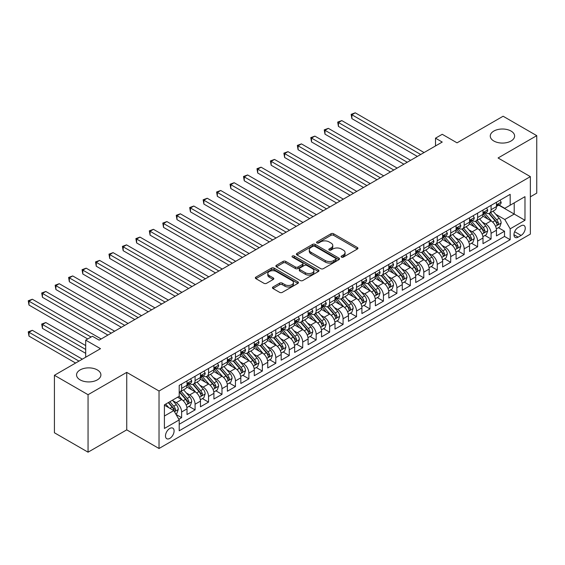 <?xml version="1.0" encoding="UTF-8"?>
<svg xmlns="http://www.w3.org/2000/svg" width="565" height="565" viewBox="0 0 565 565"><rect width="100%" height="100%" fill="white"/><g stroke="black" fill="none" stroke-linecap="round" stroke-linejoin="round"><path stroke-width="0.85" d="M341.5 257.124A1.307 0.756 0 0 0 343.351 257.124L357.384 249.024A1.865 1.081 0 0 0 357.928 248.261A1.865 1.081 0 0 0 357.384 247.498L333.611 233.769A1.865 1.081 0 0 0 330.97 233.769L316.937 241.869A1.307 0.756 0 0 0 316.555 242.406A1.307 0.756 0 0 0 316.937 242.943A1.307 0.756 0 0 0 318.787 242.943L320.602 241.891A5.975 3.454 0 0 1 329.056 241.891L331.034 243.035A5.975 3.454 0 0 1 332.785 245.478A5.975 3.454 0 0 1 331.034 247.915L329.218 248.96A1.307 0.756 0 0 0 328.837 249.497A1.307 0.756 0 0 0 329.218 250.034A1.307 0.756 0 0 0 331.069 250.034L332.884 248.981A5.975 3.454 0 0 1 341.338 248.981L343.315 250.126A5.975 3.454 0 0 1 345.067 252.569A5.975 3.454 0 0 1 343.315 255.006L341.5 256.051A1.307 0.756 0 0 0 341.119 256.588A1.307 0.756 0 0 0 341.5 257.124L341.5 256.051M97.335 369.927A12.176 7.027 0 0 0 84.065 368.401A12.176 7.027 0 0 0 76.55 374.899A12.176 7.027 0 0 0 80.117 379.871A12.176 7.027 0 0 0 93.387 381.389A12.176 7.027 0 0 0 100.902 374.899A12.176 7.027 0 0 0 97.335 369.927M511.05 131.066A12.176 7.027 0 0 0 497.779 129.547A12.176 7.027 0 0 0 490.265 136.038A12.176 7.027 0 0 0 493.831 141.01A12.176 7.027 0 0 0 507.102 142.535A12.176 7.027 0 0 0 514.616 136.038A12.176 7.027 0 0 0 511.05 131.066M169.79 438.398A6.088 3.517 120 0 0 173.766 433.03A6.088 3.517 120 0 0 172.834 428.15A6.088 3.517 120 0 0 169.79 428.454A6.088 3.517 120 0 0 165.813 433.821A6.088 3.517 120 0 0 166.746 438.701A6.088 3.517 120 0 0 169.79 438.398M272.994 286.992A1.865 1.081 0 0 0 272.45 287.755A1.865 1.081 0 0 0 272.994 288.517L279.661 292.366A1.865 1.081 0 0 0 282.302 292.366L297.889 283.369A1.865 1.081 0 0 0 298.433 282.606A1.865 1.081 0 0 0 297.889 281.843L274.117 268.121A1.865 1.081 0 0 0 271.475 268.121L255.889 277.118A1.865 1.081 0 0 0 255.345 277.881A1.865 1.081 0 0 0 255.889 278.644L263.947 283.291A1.865 1.081 0 0 0 266.588 283.291L273.255 279.442A1.865 1.081 0 0 0 273.806 278.679A1.865 1.081 0 0 0 273.255 277.916L269.265 275.614A4.993 2.882 0 0 1 267.803 273.573A4.993 2.882 0 0 1 270.882 270.903A4.993 2.882 0 0 1 276.327 271.532L291.978 280.565A4.993 2.882 0 0 1 293.44 282.606A4.993 2.882 0 0 1 290.353 285.269A4.993 2.882 0 0 1 284.915 284.647L282.302 283.143A1.865 1.081 0 0 0 279.661 283.143L272.994 286.992L272.994 288.517M530.358 196.825L536.75 193.131L536.75 135.649L503.111 116.235L457.036 142.839L442.233 134.293L435.509 138.178L442.233 142.062L99.15 340.137L92.427 336.253L85.696 340.137L85.696 357.221M88.055 394.702L88.055 452.184L126.737 429.852L126.737 372.37L88.055 394.702L54.417 375.287L100.499 348.683L85.696 340.137M126.737 372.37L159.026 391.015L530.358 176.626L530.358 234.108L159.026 448.497L159.026 391.015M536.75 135.649L498.069 157.981L530.358 176.626M320.736 268.65A1.865 1.081 0 0 0 323.378 268.65L338.958 259.66A1.865 1.081 0 0 0 339.509 258.897A1.865 1.081 0 0 0 338.958 258.134L315.185 244.405A1.865 1.081 0 0 0 312.544 244.405L296.964 253.403A1.865 1.081 0 0 0 296.413 254.165A1.865 1.081 0 0 0 296.964 254.928L320.736 268.65M292.931 257.407A1.307 0.756 0 0 1 294.259 257.591L318.399 271.525L302.84 280.508A1.865 1.081 0 0 1 300.199 280.508L276.426 266.786L276.426 265.26A1.865 1.081 0 0 0 275.882 266.023A1.865 1.081 0 0 0 276.426 266.786M276.426 265.26L283.093 261.411A1.865 1.081 0 0 1 285.735 261.411L295.375 266.977A1.865 1.081 0 0 0 298.016 266.977L302.445 264.42A1.865 1.081 0 0 0 302.988 263.657A1.865 1.081 0 0 0 302.445 262.895L292.409 257.103A1.307 0.756 0 0 1 292.027 256.567A1.307 0.756 0 0 1 292.832 255.874A1.307 0.756 0 0 1 294.259 256.037L318.42 269.985A1.865 1.081 0 0 1 318.971 270.748A1.865 1.081 0 0 1 318.42 271.511L318.42 269.985M88.055 452.184L54.417 432.769L54.417 375.287M178.837 419.272L181.626 417.655L176.047 414.435M172.869 400.719L176.245 402.668A7.613 4.393 60 0 1 181.626 411.991L187.008 408.883L187.008 414.548L195.08 409.893L188.957 406.355M186.323 392.95L189.699 394.9A7.613 4.393 60 0 1 195.08 404.222L200.462 401.115L200.462 406.786L208.534 402.125L202.411 398.586M199.777 385.182L203.153 387.131A7.613 4.393 60 0 1 208.534 396.453L213.916 393.346L213.916 399.017L221.989 394.356L215.865 390.818M213.231 377.413L216.607 379.362A7.613 4.393 60 0 1 221.989 388.685L227.37 385.577L227.37 391.248L235.443 386.587L229.319 383.056M226.685 369.644L230.061 371.593A7.613 4.393 60 0 1 235.443 380.916L240.824 377.808L240.824 383.48L248.897 378.818L242.773 375.287M240.139 361.875L243.515 363.825A7.613 4.393 60 0 1 248.897 373.147L254.278 370.04L254.278 375.711L262.351 371.05L256.228 367.518M253.593 354.107L256.969 356.063A7.613 4.393 60 0 1 262.351 365.378L267.732 362.271L267.732 367.942L275.805 363.281L269.682 359.75M267.047 346.345L270.423 348.294A7.613 4.393 60 0 1 275.805 357.617L281.186 354.509L281.186 360.18L289.259 355.519L283.136 351.981M280.501 338.576L283.877 340.526A7.613 4.393 60 0 1 289.259 349.848L294.64 346.74L294.64 352.412L302.713 347.75L296.59 344.212M293.955 330.808L297.331 332.757A7.613 4.393 60 0 1 302.713 342.079L308.095 338.972L308.095 344.643L316.167 339.982L310.051 336.443M307.409 323.039L310.785 324.988A7.613 4.393 60 0 1 316.167 334.311L321.549 331.203L321.549 336.874L329.621 332.213L323.505 328.682M320.863 315.27L324.239 317.219A7.613 4.393 60 0 1 329.621 326.542L335.003 323.434L335.003 329.105L343.075 324.444L336.959 320.913M334.318 307.501L337.693 309.451A7.613 4.393 60 0 1 343.075 318.773L348.457 315.666L348.457 321.337L356.529 316.675L350.413 313.144M347.772 299.733L351.148 301.689A7.613 4.393 60 0 1 356.529 311.004L361.911 307.904L361.911 313.568L369.983 308.914L363.867 305.375M361.226 291.971L364.602 293.92A7.613 4.393 60 0 1 369.983 303.243L375.365 300.135L375.365 305.806L383.437 301.145L377.321 297.607M374.68 284.202L378.056 286.151A7.613 4.393 60 0 1 383.437 295.474L388.819 292.366L388.819 298.038L396.891 293.376L390.775 289.838M388.134 276.433L391.51 278.383A7.613 4.393 60 0 1 396.891 287.705L402.273 284.598L402.273 290.269L410.345 285.608L404.229 282.076M401.588 268.665L404.964 270.614A7.613 4.393 60 0 1 410.345 279.936L415.727 276.829L415.727 282.5L423.799 277.839L417.683 274.308M415.042 260.896L418.418 262.845A7.613 4.393 60 0 1 423.799 272.168L429.181 269.06L429.181 274.731L437.254 270.07L431.137 266.539M428.496 253.127L431.872 255.083A7.613 4.393 60 0 1 437.254 264.399L442.635 261.291L442.635 266.963L450.708 262.301L444.591 258.77M441.95 245.365L445.326 247.315A7.613 4.393 60 0 1 450.708 256.637L456.089 253.53L456.089 259.194L464.162 254.54L458.046 251.001M455.404 237.597L458.78 239.546A7.613 4.393 60 0 1 464.162 248.868L469.543 245.761L469.543 251.432L477.616 246.771L471.5 243.232M468.858 229.828L472.234 231.777A7.613 4.393 60 0 1 477.616 241.1L482.997 237.992L482.997 243.663L491.07 239.002L491.07 233.331A7.613 4.393 -120 0 0 485.688 224.008L482.312 222.059M484.954 235.464L491.07 239.002M187.008 408.883A7.613 4.393 -120 0 0 181.626 399.561L177.594 397.23M200.462 401.115A7.613 4.393 -120 0 0 195.08 391.792L186.761 386.99M213.916 393.346A7.613 4.393 -120 0 0 208.534 384.023L200.215 379.221M227.37 385.577A7.613 4.393 -120 0 0 221.989 376.255L213.669 371.452M240.824 377.808A7.613 4.393 -120 0 0 235.443 368.486L227.123 363.683M254.278 370.04A7.613 4.393 -120 0 0 248.897 360.717L240.577 355.915M267.732 362.271A7.613 4.393 -120 0 0 262.351 352.956L254.031 348.146M281.186 354.509A7.613 4.393 -120 0 0 275.805 345.187L267.485 340.384M294.64 346.74A7.613 4.393 -120 0 0 289.259 337.418L280.939 332.615M308.095 338.972A7.613 4.393 -120 0 0 302.713 329.649L294.393 324.847M321.549 331.203A7.613 4.393 -120 0 0 316.167 321.881L307.847 317.078M335.003 323.434A7.613 4.393 -120 0 0 329.621 314.112L321.301 309.309M348.457 315.666A7.613 4.393 -120 0 0 343.075 306.35L334.755 301.541M361.911 307.904A7.613 4.393 -120 0 0 356.529 298.581L348.21 293.779M375.365 300.135A7.613 4.393 -120 0 0 369.983 290.813L361.664 286.01M388.819 292.366A7.613 4.393 -120 0 0 383.437 283.044L375.118 278.241M402.273 284.598A7.613 4.393 -120 0 0 396.891 275.275L388.572 270.473M415.727 276.829A7.613 4.393 -120 0 0 410.345 267.506L402.026 262.704M429.181 269.06A7.613 4.393 -120 0 0 423.799 259.738L415.48 254.935M442.635 261.291A7.613 4.393 -120 0 0 437.254 251.976L428.934 247.166M456.089 253.53A7.613 4.393 -120 0 0 450.708 244.207L442.388 239.405M469.543 245.761A7.613 4.393 -120 0 0 464.162 236.438L455.842 231.636M482.997 237.992A7.613 4.393 -120 0 0 477.616 228.67L469.296 223.867M521.078 225.795L518.119 227.504A5.897 3.404 120 0 0 514.263 232.702A5.897 3.404 120 0 0 515.167 237.427A5.897 3.404 120 0 0 518.119 237.138L521.078 235.428A5.897 3.404 120 0 0 524.927 230.23A5.897 3.404 120 0 0 524.023 225.506A5.897 3.404 120 0 0 521.078 225.795M164.408 416.024L173.822 410.593L179.204 419.908L179.204 430.784L510.181 239.701L510.181 228.825L504.799 219.503L495.766 214.29M179.204 419.908L164.408 428.454L164.408 404.844L179.204 396.298L179.204 385.422L510.181 194.339L510.181 205.208L524.977 196.669L524.977 220.279L510.181 228.825M189.628 383.67L189.699 383.713A7.613 4.393 60 0 0 193.505 384.087L198.887 380.98A7.613 4.393 -120 0 0 200.462 377.498L200.462 373.147M203.082 375.902L203.153 375.944A7.613 4.393 60 0 0 206.96 376.325L212.341 373.218A7.613 4.393 -120 0 0 213.916 369.729L213.916 365.378M216.536 368.14L216.607 368.175A7.613 4.393 60 0 0 220.414 368.557L225.795 365.449A7.613 4.393 -120 0 0 227.37 361.96L227.37 357.61M229.99 360.371L230.061 360.406A7.613 4.393 60 0 0 233.868 360.788L239.249 357.68A7.613 4.393 -120 0 0 240.824 354.199L240.824 349.848M243.444 352.602L243.515 352.645A7.613 4.393 60 0 0 247.322 353.019L252.703 349.912A7.613 4.393 -120 0 0 254.278 346.43L254.278 342.079M256.898 344.834L256.969 344.876A7.613 4.393 60 0 0 260.776 345.25L266.157 342.143A7.613 4.393 -120 0 0 267.732 338.661L267.732 334.311M270.353 337.065L270.423 337.107A7.613 4.393 60 0 0 274.23 337.482L279.611 334.374A7.613 4.393 -120 0 0 281.186 330.892L281.186 326.542M283.807 329.296L283.877 329.339A7.613 4.393 60 0 0 287.684 329.713L293.065 326.612A7.613 4.393 -120 0 0 294.64 323.124L294.64 318.773M297.261 321.527L297.331 321.57A7.613 4.393 60 0 0 301.138 321.951L306.52 318.844A7.613 4.393 -120 0 0 308.095 315.355L308.095 311.004M310.715 313.766L310.785 313.801A7.613 4.393 60 0 0 314.592 314.182L319.974 311.075A7.613 4.393 -120 0 0 321.549 307.586L321.549 303.243M324.169 305.997L324.239 306.039A7.613 4.393 60 0 0 328.046 306.414L333.428 303.306A7.613 4.393 -120 0 0 335.003 299.824L335.003 295.474M337.623 298.228L337.693 298.271A7.613 4.393 60 0 0 341.5 298.645L346.882 295.537A7.613 4.393 -120 0 0 348.457 292.056L348.457 287.705M351.077 290.459L351.148 290.502A7.613 4.393 60 0 0 354.954 290.876L360.336 287.769A7.613 4.393 -120 0 0 361.911 284.287L361.911 279.936M364.531 282.691L364.602 282.733A7.613 4.393 60 0 0 368.408 283.107L373.79 280A7.613 4.393 -120 0 0 375.365 276.518L375.365 272.168M377.985 274.922L378.056 274.964A7.613 4.393 60 0 0 381.862 275.339L387.244 272.238A7.613 4.393 -120 0 0 388.819 268.749L388.819 264.399M391.439 267.16L391.51 267.196A7.613 4.393 60 0 0 395.316 267.577L400.698 264.469A7.613 4.393 -120 0 0 402.273 260.981L402.273 256.63M404.893 259.392L404.964 259.427A7.613 4.393 60 0 0 408.77 259.808L414.152 256.701A7.613 4.393 -120 0 0 415.727 253.219L415.727 248.868M418.347 251.623L418.418 251.665A7.613 4.393 60 0 0 422.225 252.039L427.606 248.932A7.613 4.393 -120 0 0 429.181 245.45L429.181 241.1M431.801 243.854L431.872 243.896A7.613 4.393 60 0 0 435.679 244.271L441.06 241.163A7.613 4.393 -120 0 0 442.635 237.681L442.635 233.331M445.255 236.085L445.326 236.128A7.613 4.393 60 0 0 449.133 236.502L454.514 233.394A7.613 4.393 -120 0 0 456.089 229.913L456.089 225.562M458.709 228.316L458.78 228.359A7.613 4.393 60 0 0 462.587 228.733L467.968 225.626A7.613 4.393 -120 0 0 469.543 222.144L469.543 217.793M472.163 220.548L472.234 220.59A7.613 4.393 60 0 0 476.041 220.972L481.422 217.864A7.613 4.393 -120 0 0 482.997 214.375L482.997 210.025M179.204 424.259L504.524 236.438L504.524 231.233L496.451 235.895L496.451 230.223A7.613 4.393 -120 0 0 491.07 220.901L482.75 216.098M485.618 212.786L485.688 212.821A7.613 4.393 -120 0 0 489.495 213.203A7.613 4.393 -120 0 0 491.07 209.714L491.07 205.363M489.495 213.203L494.876 210.095A7.613 4.393 -120 0 0 496.451 206.606L496.451 202.256M181.626 384.023L181.626 388.374A7.613 4.393 60 0 1 180.051 391.856A7.613 4.393 60 0 1 179.204 392.166M180.051 391.856L185.433 388.748A7.613 4.393 -120 0 0 187.008 385.266L187.008 380.916M195.08 376.255L195.08 380.605A7.613 4.393 60 0 1 193.505 384.087M208.534 368.486L208.534 372.836A7.613 4.393 60 0 1 206.96 376.325M221.989 360.717L221.989 365.068A7.613 4.393 60 0 1 220.414 368.557M235.443 352.956L235.443 357.306A7.613 4.393 60 0 1 233.868 360.788M248.897 345.187L248.897 349.537A7.613 4.393 60 0 1 247.322 353.019M262.351 337.418L262.351 341.769A7.613 4.393 60 0 1 260.776 345.25M275.805 329.649L275.805 334A7.613 4.393 60 0 1 274.23 337.482M289.259 321.881L289.259 326.231A7.613 4.393 60 0 1 287.684 329.713M302.713 314.112L302.713 318.462A7.613 4.393 60 0 1 301.138 321.951M316.167 306.343L316.167 310.694A7.613 4.393 60 0 1 314.592 314.182M329.621 298.581L329.621 302.932A7.613 4.393 60 0 1 328.046 306.414M343.075 290.813L343.075 295.163A7.613 4.393 60 0 1 341.5 298.645M356.529 283.044L356.529 287.394A7.613 4.393 60 0 1 354.954 290.876M369.983 275.275L369.983 279.626A7.613 4.393 60 0 1 368.408 283.107M383.437 267.506L383.437 271.857A7.613 4.393 60 0 1 381.862 275.339M396.891 259.738L396.891 264.088A7.613 4.393 60 0 1 395.316 267.577M410.345 251.976L410.345 256.319A7.613 4.393 60 0 1 408.77 259.808M423.799 244.207L423.799 248.558A7.613 4.393 60 0 1 422.225 252.039M437.254 236.438L437.254 240.789A7.613 4.393 60 0 1 435.679 244.271M450.708 228.67L450.708 233.02A7.613 4.393 60 0 1 449.133 236.502M464.162 220.901L464.162 225.251A7.613 4.393 60 0 1 462.587 228.733M477.616 213.132L477.616 217.483A7.613 4.393 60 0 1 476.041 220.972M477.616 241.1L477.616 246.771M464.162 248.868L464.162 254.54M450.708 256.637L450.708 262.301M437.254 264.399L437.254 270.07M423.799 272.168L423.799 277.839M410.345 279.936L410.345 285.608M396.891 287.705L396.891 293.376M383.437 295.474L383.437 301.145M369.983 303.243L369.983 308.914M356.529 311.004L356.529 316.675M343.075 318.773L343.075 324.444M329.621 326.542L329.621 332.213M316.167 334.311L316.167 339.982M302.713 342.079L302.713 347.75M289.259 349.848L289.259 355.519M275.805 357.617L275.805 363.281M262.351 365.378L262.351 371.05M248.897 373.147L248.897 378.818M235.443 380.916L235.443 386.587M221.989 388.685L221.989 394.356M208.534 396.453L208.534 402.125M195.08 404.222L195.08 409.893M181.626 411.991L181.626 417.655M173.822 410.593L164.408 405.154M504.799 219.503L514.214 214.064L514.214 202.884L524.977 196.669M498.803 205.173L524.977 220.279M499.079 205.017L504.799 208.315L510.181 205.208M126.737 429.852L159.026 448.497M435.509 138.178L435.509 145.947M498.408 227.702L504.524 231.233M504.524 236.438L510.181 239.701M342.023 257.308L343.315 256.559A5.975 3.454 0 0 0 345.067 254.123L345.067 252.569M332.785 245.478L332.785 247.032A5.975 3.454 0 0 1 331.034 249.469L329.741 250.217M357.355 249.038L333.611 235.323A1.865 1.081 0 0 0 330.97 235.323L317.459 243.127M338.936 259.674L315.185 245.959A1.865 1.081 0 0 0 312.544 245.959L296.985 254.942M335.659 259.427A1.307 0.756 0 0 0 336.041 258.897A1.307 0.756 0 0 0 335.659 258.36L314.79 246.312A1.307 0.756 0 0 0 312.939 246.312L311.025 247.421A5.975 3.454 0 0 0 309.274 249.857A5.975 3.454 0 0 0 311.025 252.301L325.292 260.536A5.975 3.454 0 0 0 333.746 260.536L335.659 259.427L335.659 260.981A1.307 0.756 0 0 0 336.041 260.451L336.041 258.897M309.274 249.857L309.274 251.411A5.975 3.454 0 0 0 311.025 253.855L311.025 252.301M335.659 260.981L333.746 262.089A5.975 3.454 0 0 1 325.292 262.089L311.025 253.855M276.454 266.8L283.093 262.965L283.093 261.411M302.988 263.657L302.988 265.211A1.865 1.081 0 0 1 302.445 265.974L298.016 268.53A1.865 1.081 0 0 1 295.375 268.53L285.735 262.965A1.865 1.081 0 0 0 283.093 262.965M305.382 272.754A4.993 2.882 0 0 0 310.828 273.375A4.993 2.882 0 0 0 313.907 270.713A4.993 2.882 0 0 0 312.445 268.672L306.936 265.486A1.865 1.081 0 0 0 304.295 265.486L299.867 268.043A1.865 1.081 0 0 0 299.323 268.806A1.865 1.081 0 0 0 299.867 269.569L305.382 272.754L305.382 274.308A4.993 2.882 0 0 0 310.828 274.929A4.993 2.882 0 0 0 313.907 272.266L313.907 270.713M299.323 268.806L299.323 270.36A1.865 1.081 0 0 0 299.867 271.122L299.867 269.569M305.382 274.308L299.867 271.122M293.44 282.606L293.44 284.16A4.993 2.882 0 0 1 290.353 286.822A4.993 2.882 0 0 1 284.915 286.201L282.302 284.696A1.865 1.081 0 0 0 279.661 284.696L273.015 288.531M267.803 273.573L267.803 275.127A4.993 2.882 0 0 0 269.265 277.168L269.265 275.614M273.234 279.456L269.265 277.168M297.861 283.383L274.117 269.675A1.865 1.081 0 0 0 271.475 269.675L255.917 278.658M496.338 228.889L499.82 226.883L501.162 222.998A5.043 2.91 -120 0 0 499.199 218.267L493.054 211.148M491.818 221.395L484.798 213.259M487.821 219.022L483.746 214.305A12.084 6.978 -120 0 0 483.372 213.881M351.889 149.711L390.436 171.965L324.981 134.173L324.981 130.289L328.343 128.347L397.16 168.08M488.81 213.471L495.032 220.675A5.043 2.91 60 0 1 496.826 224.15C497.581 225.16 498.125 224.849 498.443 223.217A5.043 2.91 -120 0 0 496.642 219.743L490.498 212.624M489.177 213.358L495.858 221.092A2.571 1.483 60 0 1 496.508 222.094L498.443 223.217M496.826 224.15L497.193 224.743M500.018 200.201L501.162 202.178A5.043 2.91 60 0 1 500.117 204.41L497.56 205.886A5.043 2.91 -120 0 0 498.443 204.728L498.337 204.283M420.706 154.485L351.889 114.759L355.251 112.816L424.068 152.543M496.621 206.126L496.642 206.126A5.043 2.91 -120 0 0 497.56 205.886M497.793 204.353L498.443 204.728C498.125 203.965 497.588 204.276 496.826 205.66A5.043 2.91 60 0 1 496.451 206.373M417.344 156.427L351.889 118.643L351.889 114.759L351.148 114.328L355.251 112.816M351.889 118.643L351.148 114.328M482.884 236.657L486.366 234.652L487.708 230.767A5.043 2.91 -120 0 0 485.745 226.035L479.6 218.916M478.364 229.164L471.344 221.028M474.367 226.791L470.292 222.073A12.084 6.978 -120 0 0 469.918 221.649M338.435 157.48L376.982 179.734L311.527 141.942L311.527 138.058L314.889 136.116L383.706 175.849M475.356 221.24L481.578 228.444A5.043 2.91 60 0 1 483.372 231.911C484.127 232.928 484.671 232.618 484.989 230.979A5.043 2.91 -120 0 0 483.188 227.511L477.044 220.392M475.723 221.127L482.404 228.86A2.571 1.483 60 0 1 483.054 229.863L484.989 230.979M483.372 231.911L483.739 232.512M469.43 244.426L472.912 242.42L474.254 238.536A5.043 2.91 -120 0 0 472.291 233.797L466.146 226.685M464.91 236.933L457.89 228.797M460.913 234.56L456.838 229.842A12.084 6.978 -120 0 0 456.464 229.418M324.981 165.248L363.528 187.502L298.073 149.711L298.073 145.827L301.435 143.884L370.252 183.618M461.902 229.009L468.124 236.205A5.043 2.91 60 0 1 469.918 239.68C470.673 240.697 471.217 240.386 471.535 238.748A5.043 2.91 -120 0 0 469.734 235.273L463.59 228.161M462.269 228.889L468.95 236.629A2.571 1.483 60 0 1 469.6 237.632L471.535 238.748M469.918 239.68L470.285 240.28M455.976 252.195L459.458 250.189L460.8 246.305A5.043 2.91 -120 0 0 458.837 241.566L452.692 234.454M451.456 244.694L444.436 236.566M447.459 242.329L443.384 237.611A12.084 6.978 -120 0 0 443.009 237.187M311.527 173.017L350.074 195.271L284.619 157.48L284.619 153.595L287.981 151.653L356.798 191.387M448.448 236.777L454.67 243.974A5.043 2.91 60 0 1 456.464 247.449C457.219 248.466 457.763 248.155 458.081 246.517A5.043 2.91 -120 0 0 456.28 243.042L450.136 235.93M448.815 236.657L455.496 244.398A2.571 1.483 60 0 1 456.146 245.401L458.081 246.517M456.464 247.449L456.831 248.049M442.522 259.964L446.004 257.951L447.346 254.073A5.043 2.91 -120 0 0 445.382 249.335L439.238 242.215M438.002 252.463L430.975 244.327M434.005 250.097L429.93 245.372A12.084 6.978 -120 0 0 429.555 244.956M298.073 180.779L336.62 203.04L271.165 165.248L271.165 161.364L274.526 159.422L343.343 199.155M434.993 244.546L441.216 251.743A5.043 2.91 60 0 1 443.009 255.218C443.765 256.235 444.309 255.924 444.627 254.285A5.043 2.91 -120 0 0 442.826 250.811L436.681 243.692M435.361 244.426L442.042 252.16A2.571 1.483 60 0 1 442.692 253.169L444.627 254.285M443.009 255.218L443.377 255.818M486.564 207.969L487.708 209.947A5.043 2.91 60 0 1 486.663 212.179L484.106 213.655A5.043 2.91 -120 0 0 484.989 212.496L484.883 212.045M407.252 162.254L338.435 122.527L341.797 120.585L410.614 160.312M483.167 213.895L483.188 213.895A5.043 2.91 -120 0 0 484.106 213.655M484.339 212.122L484.989 212.496C484.671 211.734 484.134 212.045 483.372 213.429A5.043 2.91 60 0 1 482.997 214.142M403.89 164.196L338.435 126.405L338.435 122.527L337.693 122.097L341.797 120.585M338.435 126.405L337.693 122.097M473.11 215.738L474.254 217.716A5.043 2.91 60 0 1 473.209 219.947L470.652 221.423A5.043 2.91 -120 0 0 471.535 220.265L471.429 219.813M393.798 170.023L324.239 129.865L328.343 128.347M469.713 221.657L469.734 221.657A5.043 2.91 -120 0 0 470.652 221.423M470.885 219.884L471.535 220.265C471.217 219.503 470.68 219.813 469.918 221.198A5.043 2.91 60 0 1 469.543 221.911M324.981 134.173L324.239 129.865M459.656 223.507L460.8 225.484A5.043 2.91 60 0 1 459.755 227.716L457.198 229.192A5.043 2.91 -120 0 0 458.081 228.027L457.975 227.582M380.344 177.791L310.785 137.634L314.889 136.116M456.259 229.425L456.28 229.425A5.043 2.91 -120 0 0 457.198 229.192M457.431 227.653L458.081 228.027C457.763 227.271 457.226 227.582 456.464 228.959A5.043 2.91 60 0 1 456.089 229.68M311.527 141.942L310.785 137.634M446.202 231.269L447.346 233.253A5.043 2.91 60 0 1 446.301 235.485L443.744 236.961A5.043 2.91 -120 0 0 444.627 235.796L444.521 235.351M366.89 185.56L297.331 145.403L301.435 143.884M442.805 237.194L442.826 237.194A5.043 2.91 -120 0 0 443.744 236.961M443.97 235.421L444.627 235.796C444.309 235.04 443.772 235.351 443.009 236.728A5.043 2.91 60 0 1 442.635 237.448M298.073 149.711L297.331 145.403M429.068 267.732L432.55 265.72L433.892 261.835A5.043 2.91 -120 0 0 431.928 257.103L425.784 249.984M424.548 260.232L417.521 252.096M420.551 257.866L416.476 253.141A12.084 6.978 -120 0 0 416.101 252.725M284.619 188.548L323.166 210.802L257.711 173.017L257.711 169.133L261.072 167.191L329.889 206.917M421.539 252.315L427.762 259.512A5.043 2.91 60 0 1 429.555 262.986C430.311 263.996 430.855 263.686 431.173 262.054A5.043 2.91 -120 0 0 429.372 258.579L423.227 251.46M421.907 252.195L428.588 259.928A2.571 1.483 60 0 1 429.238 260.938L431.173 262.054M429.555 262.986L429.923 263.58M432.748 239.037L433.892 241.022A5.043 2.91 60 0 1 432.847 243.254L430.29 244.73A5.043 2.91 -120 0 0 431.173 243.564L431.067 243.12M353.436 193.329L283.877 153.164L287.981 151.653M429.351 244.963L429.372 244.963A5.043 2.91 -120 0 0 430.29 244.73M430.516 243.19L431.173 243.564C430.855 242.809 430.318 243.12 429.555 244.497A5.043 2.91 60 0 1 429.181 245.217M284.619 157.48L283.877 153.164M415.614 275.494L419.096 273.488L420.438 269.604A5.043 2.91 -120 0 0 418.474 264.872L412.33 257.753M411.094 268.001L404.067 259.865M407.097 265.635L403.022 260.91A12.084 6.978 -120 0 0 402.647 260.493M271.165 196.316L309.712 218.57L244.257 180.779L244.257 176.894L247.618 174.959L316.435 214.686M408.085 260.084L414.307 267.28A5.043 2.91 60 0 1 416.101 270.755C416.857 271.765 417.401 271.454 417.719 269.823A5.043 2.91 -120 0 0 415.918 266.348L409.773 259.229M408.453 259.964L415.134 267.697A2.571 1.483 60 0 1 415.784 268.7L417.719 269.823M416.101 270.755L416.469 271.348M419.294 246.806L420.438 248.791A5.043 2.91 60 0 1 419.392 251.015L416.836 252.491A5.043 2.91 -120 0 0 417.719 251.333L417.613 250.888M339.982 201.098L270.423 160.933L274.526 159.422M415.897 252.732L415.918 252.732A5.043 2.91 -120 0 0 416.836 252.491M417.062 250.959L417.719 251.333C417.401 250.57 416.864 250.881 416.101 252.265A5.043 2.91 60 0 1 415.727 252.986M271.165 165.248L270.423 160.933M402.16 283.263L405.642 281.257L406.984 277.373A5.043 2.91 -120 0 0 405.02 272.641L398.876 265.522M397.64 275.769L390.613 267.633M393.643 273.396L389.568 268.679A12.084 6.978 -120 0 0 389.193 268.255M257.711 204.085L296.258 226.339L230.803 188.548L230.803 184.663L234.164 182.721L302.981 222.455M394.631 267.845L400.846 275.049A5.043 2.91 60 0 1 402.647 278.517C403.403 279.534 403.947 279.223 404.265 277.592A5.043 2.91 -120 0 0 402.464 274.117L396.319 266.998M394.999 267.732L401.68 275.466A2.571 1.483 60 0 1 402.329 276.469L404.265 277.592M402.647 278.517L403.014 279.117M405.84 254.575L406.984 256.552A5.043 2.91 60 0 1 405.938 258.784L403.382 260.26A5.043 2.91 -120 0 0 404.265 259.102L404.159 258.65M326.528 208.859L256.969 168.702L261.072 167.191M402.442 260.5L402.464 260.5A5.043 2.91 -120 0 0 403.382 260.26M403.608 258.728L404.265 259.102C403.947 258.339 403.41 258.65 402.647 260.034A5.043 2.91 60 0 1 402.273 260.748M257.711 173.017L256.969 168.702M388.706 291.031L392.188 289.026L393.53 285.141A5.043 2.91 -120 0 0 391.566 280.41L385.422 273.291M384.186 283.538L377.159 275.402M380.189 281.165L376.113 276.447A12.084 6.978 -120 0 0 375.739 276.024M244.257 211.854L282.804 234.108L217.348 196.316L217.348 192.432L220.71 190.49L289.527 230.223M381.177 275.614L387.392 282.818A5.043 2.91 60 0 1 389.193 286.286C389.949 287.303 390.493 286.992 390.811 285.353A5.043 2.91 -120 0 0 389.01 281.886L382.865 274.767M381.545 275.501L388.226 283.235A2.571 1.483 60 0 1 388.875 284.237L390.811 285.353M389.193 286.286L389.56 286.886M392.385 262.344L393.53 264.321A5.043 2.91 60 0 1 392.484 266.553L389.928 268.029A5.043 2.91 -120 0 0 390.811 266.871L390.705 266.419M313.074 216.628L243.515 176.471L247.618 174.959M388.988 268.269L389.01 268.269A5.043 2.91 -120 0 0 389.928 268.029M390.154 266.489L390.811 266.871C390.493 266.108 389.956 266.419 389.193 267.803A5.043 2.91 60 0 1 388.819 268.516M244.257 180.779L243.515 176.471M375.252 298.8L378.734 296.795L380.075 292.91A5.043 2.91 -120 0 0 378.112 288.171L371.968 281.059M370.732 291.3L363.705 283.171M366.734 288.934L362.659 284.216A12.084 6.978 -120 0 0 362.285 283.792M230.803 219.623L269.35 241.877L203.894 204.085L203.894 200.201L207.256 198.259L276.073 237.992M367.723 283.383L373.938 290.579A5.043 2.91 60 0 1 375.739 294.054C376.495 295.071 377.032 294.761 377.356 293.122A5.043 2.91 -120 0 0 375.555 289.647L369.411 282.535M368.09 283.263L374.772 291.003A2.571 1.483 60 0 1 375.414 292.006L377.356 293.122M375.739 294.054L376.106 294.655M378.931 270.112L380.075 272.09A5.043 2.91 60 0 1 379.03 274.322L376.474 275.798A5.043 2.91 -120 0 0 377.356 274.639L377.25 274.187M299.62 224.397L230.061 184.239L234.164 182.721M375.534 276.031L375.555 276.031A5.043 2.91 -120 0 0 376.474 275.798M376.7 274.258L377.356 274.639C377.039 273.877 376.502 274.187 375.739 275.572A5.043 2.91 60 0 1 375.365 276.285M230.803 188.548L230.061 184.239M361.798 306.569L365.28 304.563L366.621 300.679A5.043 2.91 -120 0 0 364.658 295.94L358.514 288.828M357.278 299.069L350.251 290.94M353.28 296.703L349.205 291.985A12.084 6.978 -120 0 0 348.831 291.561M217.348 227.391L255.896 249.645L190.44 211.854L190.44 207.969L193.802 206.027L262.619 245.761M354.269 291.152L360.484 298.348A5.043 2.91 60 0 1 362.285 301.823C363.041 302.84 363.577 302.529 363.902 300.891A5.043 2.91 -120 0 0 362.101 297.416L355.957 290.297M354.636 291.031L361.318 298.772A2.571 1.483 60 0 1 361.96 299.775L363.902 300.891M362.285 301.823L362.652 302.423M365.477 277.881L366.621 279.859A5.043 2.91 60 0 1 365.576 282.09L363.02 283.566A5.043 2.91 -120 0 0 363.902 282.401L363.796 281.956M286.165 232.166L216.607 192.008L220.71 190.49M362.08 283.8L362.101 283.8A5.043 2.91 -120 0 0 363.02 283.566M363.246 282.027L363.902 282.401C363.585 281.645 363.041 281.956 362.285 283.333A5.043 2.91 60 0 1 361.911 284.054M217.348 196.316L216.607 192.008M348.344 314.338L351.826 312.325L353.167 308.441A5.043 2.91 -120 0 0 351.204 303.709L345.06 296.59M343.824 306.837L336.797 298.701M339.826 304.471L335.751 299.747A12.084 6.978 -120 0 0 335.377 299.33M203.894 235.153L242.441 257.407L176.986 219.623L176.986 215.738L180.348 213.796L249.165 253.53M340.815 298.92L347.03 306.117A5.043 2.91 60 0 1 348.831 309.592C349.587 310.602 350.123 310.291 350.448 308.66A5.043 2.91 -120 0 0 348.647 305.185L342.503 298.066M341.182 298.8L347.863 306.534A2.571 1.483 60 0 1 348.506 307.544L350.448 308.66M348.831 309.592L349.198 310.192M352.023 285.643L353.167 287.627A5.043 2.91 60 0 1 352.122 289.859L349.565 291.335A5.043 2.91 -120 0 0 350.448 290.17L350.342 289.725M272.711 239.934L203.153 199.777L207.256 198.259M348.626 291.568L348.647 291.568A5.043 2.91 -120 0 0 349.565 291.335M349.791 289.796L350.448 290.17C350.131 289.414 349.587 289.725 348.831 291.102A5.043 2.91 60 0 1 348.457 291.822M203.894 204.085L203.153 199.777M334.89 322.099L338.371 320.094L339.713 316.209A5.043 2.91 -120 0 0 337.75 311.477L331.606 304.358M330.37 314.606L323.342 306.47M326.372 312.24L322.297 307.515A12.084 6.978 -120 0 0 321.923 307.099M190.44 242.922L228.987 265.176L163.532 227.391L163.532 223.507L166.894 221.565L235.711 261.291M327.361 306.689L333.576 313.886A5.043 2.91 60 0 1 335.377 317.361C336.133 318.37 336.669 318.06 336.994 316.428A5.043 2.91 -120 0 0 335.193 312.954L329.049 305.835M327.728 306.569L334.409 314.302A2.571 1.483 60 0 1 335.052 315.305L336.994 316.428M335.377 317.361L335.744 317.954M338.569 293.412L339.713 295.396A5.043 2.91 60 0 1 338.668 297.628L336.111 299.104A5.043 2.91 -120 0 0 336.994 297.939L336.888 297.494M259.257 247.703L189.699 207.539L193.802 206.027M335.172 299.337L335.193 299.337A5.043 2.91 -120 0 0 336.111 299.104M336.337 297.564L336.994 297.939C336.676 297.183 336.133 297.494 335.377 298.871A5.043 2.91 60 0 1 335.003 299.591M190.44 211.854L189.699 207.539M321.436 329.868L324.917 327.862L326.259 323.978A5.043 2.91 -120 0 0 324.296 319.246L318.152 312.127M316.916 322.375L309.888 314.239M312.918 320.009L308.843 315.284A12.084 6.978 -120 0 0 308.469 314.86M176.986 250.691L215.533 272.944L150.078 235.153L150.078 231.269L153.44 229.326L222.257 269.06M313.907 314.451L320.122 321.655A5.043 2.91 60 0 1 321.923 325.129C322.679 326.139 323.215 325.828 323.54 324.197A5.043 2.91 -120 0 0 321.739 320.722L315.595 313.603M314.274 314.338L320.955 322.071A2.571 1.483 60 0 1 321.598 323.074L323.54 324.197M321.923 325.129L322.29 325.723M325.115 301.18L326.259 303.165A5.043 2.91 60 0 1 325.214 305.39L322.657 306.866A5.043 2.91 -120 0 0 323.54 305.707L323.434 305.262M245.803 255.465L176.245 215.307L180.348 213.796M321.718 307.106L321.739 307.106A5.043 2.91 -120 0 0 322.657 306.866M322.883 305.333L323.54 305.707C323.222 304.945 322.679 305.255 321.923 306.64A5.043 2.91 60 0 1 321.549 307.353M176.986 219.623L176.245 215.307M307.981 337.637L311.463 335.631L312.805 331.747A5.043 2.91 -120 0 0 310.842 327.015L304.697 319.896M303.462 330.144L296.434 322.008M299.464 327.771L295.389 323.053A12.084 6.978 -120 0 0 295.015 322.629M163.532 258.459L202.079 280.713L136.624 242.922L136.624 239.037L139.986 237.095L208.803 276.829M300.453 322.22L306.668 329.423A5.043 2.91 60 0 1 308.469 332.891C309.224 333.908 309.761 333.597 310.086 331.959A5.043 2.91 -120 0 0 308.285 328.491L302.141 321.372M300.82 322.106L307.501 329.84A2.571 1.483 60 0 1 308.144 330.843L310.086 331.959M308.469 332.891L308.836 333.491M311.661 308.949L312.805 310.927A5.043 2.91 60 0 1 311.76 313.158L309.203 314.634A5.043 2.91 -120 0 0 310.086 313.476L309.98 313.024M232.349 263.234L162.791 223.076L166.894 221.565M308.264 314.875L308.285 314.875A5.043 2.91 -120 0 0 309.203 314.634M309.429 313.102L310.086 313.476C309.768 312.713 309.224 313.024 308.469 314.408A5.043 2.91 60 0 1 308.095 315.122M163.532 227.391L162.791 223.076M294.527 345.406L298.009 343.4L299.351 339.516A5.043 2.91 -120 0 0 297.388 334.784L291.243 327.665M290.007 337.912L282.98 329.776M286.01 335.539L281.935 330.822A12.084 6.978 -120 0 0 281.561 330.398M150.078 266.228L188.625 288.482L123.17 250.691L123.17 246.806L126.532 244.864L195.349 284.598M286.999 329.988L293.214 337.185A5.043 2.91 60 0 1 295.015 340.66C295.77 341.677 296.307 341.366 296.632 339.727A5.043 2.91 -120 0 0 294.831 336.253L288.687 329.141M287.366 329.875L294.047 337.609A2.571 1.483 60 0 1 294.69 338.612L296.632 339.727M295.015 340.66L295.382 341.26M298.207 316.718L299.351 318.695A5.043 2.91 60 0 1 298.306 320.927L295.749 322.403A5.043 2.91 -120 0 0 296.632 321.245L296.519 320.793M218.895 271.002L149.337 230.845L153.44 229.326M294.81 322.643L294.831 322.643A5.043 2.91 -120 0 0 295.749 322.403M295.975 320.863L296.632 321.245C296.314 320.482 295.77 320.793 295.015 322.177A5.043 2.91 60 0 1 294.64 322.89M150.078 235.153L149.337 230.845M281.073 353.174L284.555 351.169L285.897 347.284A5.043 2.91 -120 0 0 283.934 342.545L277.789 335.433M276.553 345.674L269.526 337.545M272.556 343.308L268.481 338.59A12.084 6.978 -120 0 0 268.107 338.167M136.624 273.997L175.171 296.251L109.716 258.459L109.716 254.575L113.078 252.633L181.895 292.366M273.545 337.757L279.76 344.954A5.043 2.91 60 0 1 281.561 348.428C282.316 349.445 282.853 349.135 283.178 347.496A5.043 2.91 -120 0 0 281.377 344.021L275.233 336.91M273.912 337.637L280.593 345.377A2.571 1.483 60 0 1 281.236 346.38L283.178 347.496M281.561 348.428L281.928 349.029M284.753 324.487L285.897 326.464A5.043 2.91 60 0 1 284.852 328.696L282.295 330.172A5.043 2.91 -120 0 0 283.178 329.007L283.065 328.562M205.441 278.771L135.883 238.614L139.986 237.095M281.356 330.405L281.377 330.405A5.043 2.91 -120 0 0 282.295 330.172M282.521 328.632L283.178 329.007C282.86 328.251 282.316 328.562 281.561 329.939A5.043 2.91 60 0 1 281.186 330.659M136.624 242.922L135.883 238.614M267.619 360.943L271.101 358.937L272.443 355.053A5.043 2.91 -120 0 0 270.48 350.314L264.335 343.195M263.099 353.443L256.072 345.314M259.102 351.077L255.027 346.352A12.084 6.978 -120 0 0 254.653 345.935M123.17 281.766L161.717 304.019L96.262 266.228L96.262 262.344L99.624 260.401L168.441 300.135M260.091 345.526L266.306 352.722A5.043 2.91 60 0 1 268.107 356.197C268.862 357.214 269.399 356.903 269.717 355.265A5.043 2.91 -120 0 0 267.923 351.79L261.779 344.671M260.458 345.406L267.139 353.139A2.571 1.483 60 0 1 267.782 354.149L269.717 355.265M268.107 356.197L268.474 356.798M271.299 332.248L272.443 334.233A5.043 2.91 60 0 1 271.398 336.465L268.841 337.941A5.043 2.91 -120 0 0 269.717 336.775L269.611 336.33M191.987 286.54L122.428 246.382L126.532 244.864M267.902 338.174L267.923 338.174A5.043 2.91 -120 0 0 268.841 337.941M269.067 336.401L269.717 336.775C269.406 336.02 268.862 336.33 268.107 337.708A5.043 2.91 60 0 1 267.732 338.428M123.17 250.691L122.428 246.382M254.165 368.712L257.64 366.699L258.989 362.815A5.043 2.91 -120 0 0 257.026 358.083L250.874 350.964M249.645 361.212L242.618 353.076M245.648 358.846L241.573 354.121A12.084 6.978 -120 0 0 241.198 353.704M109.716 289.527L148.263 311.781L82.808 273.997L82.808 270.112L86.17 268.17L154.987 307.897M246.637 353.295L252.852 360.491A5.043 2.91 60 0 1 254.653 363.966C255.408 364.976 255.945 364.665 256.263 363.034A5.043 2.91 -120 0 0 254.469 359.559L248.325 352.44M247.004 353.174L253.685 360.908A2.571 1.483 60 0 1 254.328 361.918L256.263 363.034M254.653 363.966L255.02 364.559M257.845 340.017L258.989 342.002A5.043 2.91 60 0 1 257.944 344.233L255.387 345.709A5.043 2.91 -120 0 0 256.263 344.544L256.157 344.099M178.533 294.309L108.974 254.151L113.078 252.633M254.448 345.942L254.469 345.942A5.043 2.91 -120 0 0 255.387 345.709M255.613 344.17L256.263 344.544C255.952 343.788 255.408 344.099 254.653 345.476A5.043 2.91 60 0 1 254.278 346.197M109.716 258.459L108.974 254.151M240.711 376.474L244.186 374.468L245.535 370.584A5.043 2.91 -120 0 0 243.572 365.852L237.42 358.733M236.191 368.98L229.164 360.844M232.194 366.614L228.119 361.89A12.084 6.978 -120 0 0 227.744 361.473M96.262 297.296L134.809 319.55L69.354 281.758L69.354 277.881L72.716 275.939L141.532 315.666M233.183 361.063L239.398 368.26A5.043 2.91 60 0 1 241.198 371.735C241.954 372.745 242.491 372.434 242.809 370.802A5.043 2.91 -120 0 0 241.015 367.328L234.871 360.209M233.55 360.943L240.231 368.677A2.571 1.483 60 0 1 240.874 369.68L242.809 370.802M241.198 371.735L241.566 372.328M244.391 347.786L245.535 349.77A5.043 2.91 60 0 1 244.49 351.995L241.933 353.471A5.043 2.91 -120 0 0 242.809 352.313L242.703 351.868M165.079 302.077L95.52 261.913L99.624 260.401M240.994 353.711L241.015 353.711A5.043 2.91 -120 0 0 241.933 353.471M242.159 351.939L242.809 352.313C242.498 351.55 241.954 351.861 241.198 353.245A5.043 2.91 60 0 1 240.824 353.965M96.262 266.228L95.52 261.913M227.257 384.242L230.732 382.237L232.081 378.352A5.043 2.91 -120 0 0 230.117 373.62L223.966 366.501M222.737 376.749L215.71 368.613M218.74 374.376L214.665 369.658A12.084 6.978 -120 0 0 214.29 369.235M82.808 305.065L121.355 327.319L55.9 289.527L55.9 285.643L59.261 283.701L128.078 323.434M219.729 368.825L225.944 376.029A5.043 2.91 60 0 1 227.744 379.503C228.5 380.513 229.037 380.203 229.355 378.571A5.043 2.91 -120 0 0 227.561 375.096L221.416 367.977M220.096 368.712L226.777 376.445A2.571 1.483 60 0 1 227.42 377.448L229.355 378.571M227.744 379.503L228.112 380.097M230.937 355.555L232.081 357.532A5.043 2.91 60 0 1 231.036 359.764L228.479 361.24A5.043 2.91 -120 0 0 229.355 360.082L229.249 359.637M151.625 309.839L82.066 269.682L86.17 268.17M227.54 361.48L227.561 361.48A5.043 2.91 -120 0 0 228.479 361.24M228.705 359.707L229.355 360.082C229.044 359.319 228.5 359.63 227.744 361.014A5.043 2.91 60 0 1 227.37 361.727M82.808 273.997L82.066 269.682M213.803 392.011L217.278 390.005L218.627 386.121A5.043 2.91 -120 0 0 216.663 381.389L210.512 374.27M209.283 384.518L202.256 376.382M205.286 382.145L201.211 377.427A12.084 6.978 -120 0 0 200.836 377.003M69.354 312.833L107.901 335.087L42.446 297.296L42.446 293.412L45.807 291.469L114.624 331.203M206.274 376.594L212.489 383.797A5.043 2.91 60 0 1 214.29 387.265C215.046 388.282 215.583 387.971 215.901 386.333A5.043 2.91 -120 0 0 214.107 382.865L207.955 375.746M206.642 376.481L213.323 384.214A2.571 1.483 60 0 1 213.965 385.217L215.901 386.333M214.29 387.265L214.658 387.865M217.483 363.323L218.627 365.301A5.043 2.91 60 0 1 217.582 367.533L215.025 369.009A5.043 2.91 -120 0 0 215.901 367.85L215.795 367.398M138.171 317.608L68.612 277.45L72.716 275.939M214.086 369.249L214.107 369.249A5.043 2.91 -120 0 0 215.025 369.009M215.251 367.469L215.901 367.85C215.59 367.088 215.046 367.398 214.29 368.783A5.043 2.91 60 0 1 213.916 369.496M69.354 281.758L68.612 277.45M200.349 399.78L203.824 397.774L205.173 393.89A5.043 2.91 -120 0 0 203.209 389.151L197.058 382.039M195.829 392.287L188.802 384.151M191.832 389.914L187.757 385.196A12.084 6.978 -120 0 0 187.382 384.772M55.9 320.602L87.716 338.972L28.992 305.065L28.992 301.18L32.353 299.238L101.17 338.972M192.82 384.362L199.035 391.559A5.043 2.91 60 0 1 200.836 395.034C201.592 396.051 202.129 395.74 202.447 394.102A5.043 2.91 -120 0 0 200.653 390.627L194.501 383.515M193.188 384.242L199.869 391.983A2.571 1.483 60 0 1 200.511 392.986L202.447 394.102M200.836 395.034L201.204 395.634M204.029 371.092L205.173 373.07A5.043 2.91 60 0 1 204.127 375.301L201.571 376.777A5.043 2.91 -120 0 0 202.447 375.619L202.341 375.167M124.717 325.376L55.158 285.219L59.261 283.701M200.631 377.01L200.653 377.01A5.043 2.91 -120 0 0 201.571 376.777M201.797 375.238L202.447 375.619C202.136 374.856 201.592 375.167 200.836 376.551A5.043 2.91 60 0 1 200.462 377.265M55.9 289.527L55.158 285.219M186.895 407.549L190.37 405.543L191.719 401.659A5.043 2.91 -120 0 0 189.755 396.92L183.604 389.808M182.375 400.048L179.154 396.326M178.378 397.682L177.855 397.075M85.696 345.575L45.807 322.544L42.446 324.487L42.446 328.371L85.696 353.344M179.366 392.131L185.581 399.328A5.043 2.91 60 0 1 187.382 402.803C188.138 403.82 188.675 403.509 188.993 401.87A5.043 2.91 -120 0 0 187.199 398.396L181.047 391.284M179.734 392.011L186.415 399.752A2.571 1.483 60 0 1 187.057 400.755L188.993 401.87M187.382 402.803L187.749 403.403M42.446 328.371L41.704 324.056L85.696 349.46M41.704 324.056L45.807 322.544M190.575 378.861L191.719 380.838A5.043 2.91 60 0 1 190.673 383.07L188.117 384.546A5.043 2.91 -120 0 0 188.993 383.381L188.887 382.936M111.263 333.145L41.704 292.988L45.807 291.469M187.177 384.779L187.199 384.779A5.043 2.91 -120 0 0 188.117 384.546M188.343 383.006L188.993 383.381C188.682 382.625 188.138 382.936 187.382 384.313A5.043 2.91 60 0 1 187.008 385.033M42.446 297.296L41.704 292.988M175.772 413.968L176.916 413.305L178.265 409.427A5.043 2.91 -120 0 0 176.301 404.688L172.431 400.211M168.815 407.697L165.7 404.095M164.924 405.451L164.408 404.851M82.335 359.163L32.353 330.313L28.992 332.255L28.992 336.133L75.611 363.048M168.257 402.619L172.127 407.097A5.043 2.91 60 0 1 173.928 410.571C174.684 411.581 175.221 411.278 175.538 409.639A5.043 2.91 -120 0 0 173.745 406.164L169.874 401.687M168.568 402.435L172.961 407.513A2.571 1.483 60 0 1 173.603 408.523L175.538 409.639M173.928 410.571L174.295 411.172M28.992 336.133L28.25 331.825L78.973 361.106M28.25 331.825L32.353 330.313M91.078 337.03L28.25 300.757L32.353 299.238M28.992 305.065L28.25 300.757M176.245 402.668L181.626 399.561M189.699 394.9L195.08 391.792M203.153 387.131L208.534 384.023M216.607 379.362L221.989 376.255M230.061 371.593L235.443 368.486M243.515 363.825L248.897 360.717M256.969 356.063L262.351 352.956M270.423 348.294L275.805 345.187M283.877 340.526L289.259 337.418M297.331 332.757L302.713 329.649M310.785 324.988L316.167 321.881M324.239 317.219L329.621 314.112M337.693 309.451L343.075 306.35M351.148 301.689L356.529 298.581M364.602 293.92L369.983 290.813M378.056 286.151L383.437 283.044M391.51 278.383L396.891 275.275M404.964 270.614L410.345 267.506M418.418 262.845L423.799 259.738M431.872 255.083L437.254 251.976M445.326 247.315L450.708 244.207M458.78 239.546L464.162 236.438M472.234 231.777L477.616 228.67M485.688 224.008L491.07 220.901M491.07 209.714L496.451 206.606M181.626 388.374L187.008 385.266M195.08 380.605L200.462 377.498M208.534 372.836L213.916 369.729M221.989 365.068L227.37 361.96M235.443 357.306L240.824 354.199M248.897 349.537L254.278 346.43M262.351 341.769L267.732 338.661M275.805 334L281.186 330.892M289.259 326.231L294.64 323.124M302.713 318.462L308.095 315.355M316.167 310.694L321.549 307.586M329.621 302.932L335.003 299.824M343.075 295.163L348.457 292.056M356.529 287.394L361.911 284.287M369.983 279.626L375.365 276.518M383.437 271.857L388.819 268.749M396.891 264.088L402.273 260.981M410.345 256.319L415.727 253.219M423.799 248.558L429.181 245.45M437.254 240.789L442.635 237.681M450.708 233.02L456.089 229.913M464.162 225.251L469.543 222.144M477.616 217.483L482.997 214.375M491.07 233.331L496.451 230.223M514.623 231.707L521.078 235.428M513.945 234.729L518.119 237.138M343.315 256.559L343.315 255.006M329.218 250.034L329.218 248.96M331.034 249.469L331.034 247.915M316.937 242.943L316.937 241.869M330.97 235.323L330.97 233.769M333.611 235.323L333.611 233.769M357.384 249.024L357.384 247.498M296.964 254.928L296.964 253.403M312.544 245.959L312.544 244.405M315.185 245.959L315.185 244.405M338.958 259.66L338.958 258.134M325.292 262.089L325.292 260.536M333.746 262.089L333.746 260.536M285.735 262.965L285.735 261.411M295.375 268.53L295.375 266.977M298.016 268.53L298.016 266.977M302.445 265.974L302.445 264.42M294.259 257.591L294.259 256.037M279.661 284.696L279.661 283.143M282.302 284.696L282.302 283.143M284.915 286.201L284.915 284.647M273.255 279.442L273.255 277.916M255.889 278.644L255.889 277.118M271.475 269.675L271.475 268.121M274.117 269.675L274.117 268.121M297.889 283.369L297.889 281.843M495.576 226.304L501.127 223.097M496.642 219.743L499.199 218.267M492.624 222.059L495.032 220.675M501.127 202.122L496.451 204.82M482.122 234.072L487.673 230.866M483.188 227.511L485.745 226.035M479.169 229.828L481.578 228.444M468.668 241.841L474.219 238.635M469.734 235.273L472.291 233.797M465.715 237.597L468.124 236.205M455.213 249.61L460.765 246.397M456.28 243.042L458.837 241.566M452.261 245.365L454.67 243.974M441.759 257.379L447.311 254.165M442.826 250.811L445.382 249.335M438.807 253.134L441.216 251.743M487.673 209.89L482.997 212.588M474.219 217.659L469.543 220.357M460.765 225.428L456.089 228.126M447.311 233.197L442.635 235.895M428.305 265.14L433.856 261.934M429.372 258.579L431.928 257.103M425.353 260.903L427.762 259.512M433.856 240.965L429.181 243.663M414.851 272.909L420.402 269.703M415.918 266.348L418.474 264.872M411.899 268.665L414.307 267.28M420.402 248.727L415.727 251.432M401.39 280.678L406.948 277.471M402.464 274.117L405.02 272.641M398.445 276.433L400.846 275.049M406.948 256.496L402.273 259.194M387.936 288.447L393.494 285.24M389.01 281.886L391.566 280.41M384.991 284.202L387.392 282.818M393.494 264.265L388.819 266.963M374.482 296.215L380.04 293.009M375.555 289.647L378.112 288.171M371.537 291.971L373.938 290.579M380.04 272.033L375.365 274.731M361.028 303.984L366.586 300.771M362.101 297.416L364.658 295.94M358.083 299.74L360.484 298.348M366.586 279.802L361.911 282.5M347.574 311.753L353.132 308.539M348.647 305.185L351.204 303.709M344.629 307.508L347.03 306.117M353.132 287.571L348.457 290.269M334.12 319.515L339.678 316.308M335.193 312.954L337.75 311.477M331.175 315.277L333.576 313.886M339.678 295.333L335.003 298.038M320.666 327.283L326.224 324.077M321.739 320.722L324.296 319.246M317.721 323.039L320.122 321.655M326.224 303.101L321.549 305.806M307.212 335.052L312.77 331.846M308.285 328.491L310.842 327.015M304.267 330.808L306.668 329.423M312.77 310.87L308.095 313.568M293.758 342.821L299.316 339.614M294.831 336.253L297.388 334.784M290.813 338.576L293.214 337.185M299.316 318.639L294.64 321.337M280.304 350.59L285.862 347.383M281.377 344.021L283.934 342.545M277.359 346.345L279.76 344.954M285.862 326.408L281.186 329.105M266.849 358.358L272.408 355.145M267.923 351.79L270.48 350.314M263.904 354.114L266.306 352.722M272.408 334.176L267.732 336.874M253.395 366.127L258.954 362.914M254.469 359.559L257.026 358.083M250.45 361.882L252.852 360.491M258.954 341.945L254.278 344.643M239.941 373.889L245.5 370.682M241.015 367.328L243.572 365.852M236.996 369.644L239.398 368.26M245.5 349.707L240.824 352.412M226.487 381.658L232.046 378.451M227.561 375.096L230.117 373.62M223.542 377.413L225.944 376.029M232.046 357.476L227.37 360.173M213.033 389.426L218.591 386.22M214.107 382.865L216.663 381.389M210.088 385.182L212.489 383.797M218.591 365.244L213.916 367.942M199.579 397.195L205.137 393.989M200.653 390.627L203.209 389.151M196.634 392.95L199.035 391.559M205.137 373.013L200.462 375.711M186.125 404.964L191.683 401.75M187.199 398.396L189.755 396.92M183.18 400.719L185.581 399.328M191.683 380.782L187.008 383.48M174.465 411.694L178.229 409.519M173.745 406.164L176.301 404.688M169.952 408.354L172.127 407.097"/></g></svg>
